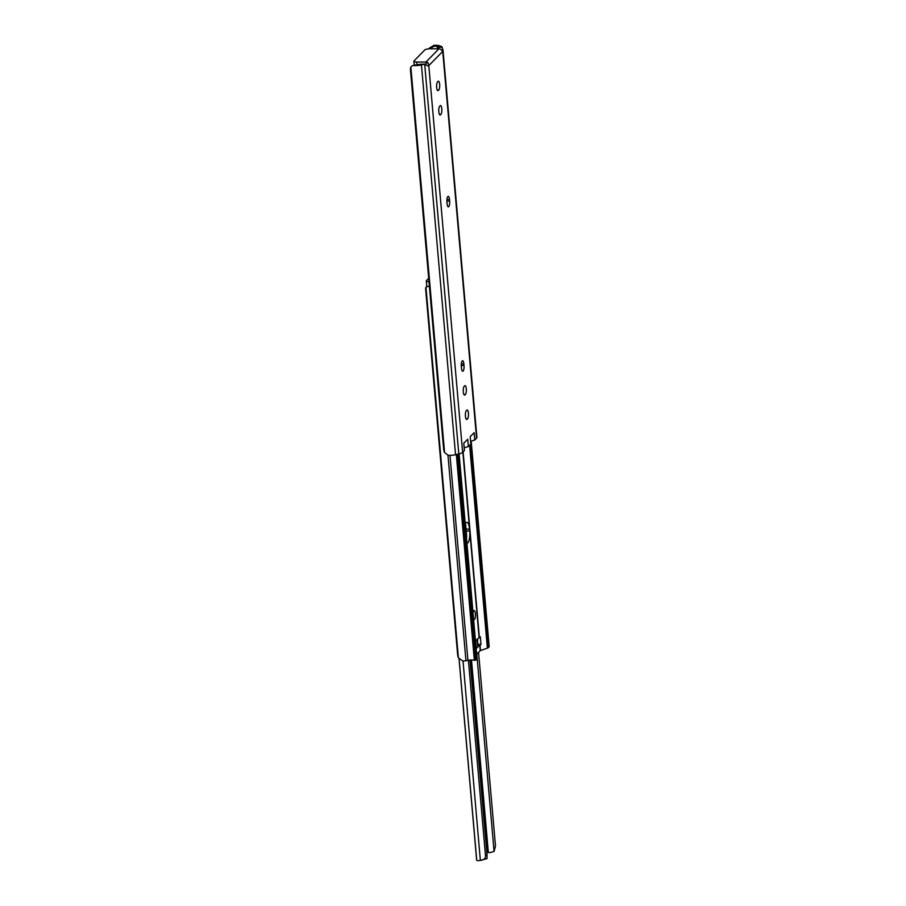 <?xml version="1.0" encoding="UTF-8"?>
<svg xmlns="http://www.w3.org/2000/svg" width="906" height="906" viewBox="0 0 906 906"><rect width="100%" height="100%" fill="white"/><g stroke="black" fill="none" stroke-linecap="round" stroke-linejoin="round"><path stroke-width="1.36" d="M463.872 363.94A4.507 1.325 90 0 0 462.604 360.735A4.507 1.325 90 0 0 462.23 360.928A4.507 1.325 90 0 0 461.335 366.534L461.471 368.062A4.507 1.325 90 0 0 462.728 371.279A4.507 1.325 90 0 0 464.008 365.48L463.872 363.94L461.335 363.94M449.489 199.547A4.507 1.325 90 0 0 448.221 196.33A4.507 1.325 90 0 0 447.847 196.523A4.507 1.325 90 0 0 446.952 202.129L447.088 203.669A4.507 1.325 90 0 0 448.345 206.874A4.507 1.325 90 0 0 449.625 201.075L449.489 199.547L446.952 199.547M424.801 64.122L419.908 64.247A4.768 1.314 175 0 1 418.866 64.451L414.167 65.538A7.973 2.186 -5 0 0 421.437 64.904L424.688 64.145A8.007 2.197 -5 0 0 424.801 64.122L427.507 65.855L428.798 65.628L427.507 65.855M414.167 65.538L412.457 65.64L410.848 66.987A6.014 2.639 -103 0 0 410.509 70.374L443.6 448.663A6.014 2.639 -103 0 0 444.586 452.615L448.266 455.344A7.973 2.186 -5 0 0 455.537 454.71L458.798 453.951A8.007 2.197 -5 0 0 462.638 452.332L428.798 65.628A2.605 0.77 90 0 0 428.832 65.56L428.051 62.82A3.205 2.933 -135.5 0 0 425.945 62.038L416.76 62.027A4.009 1.099 -5 0 1 413.895 61.234A4.009 1.099 -5 0 1 414.053 60.883L424.778 49.955A4.009 1.099 -5 0 1 429.738 48.799L438.923 48.811L437.236 46.591L437.439 48.811M437.553 46.727L441.879 46.727A8.007 2.197 -5 0 0 441.822 46.704L440.044 45.946A7.973 2.186 -5 0 0 434.031 45.3L436.59 46.387A4.768 1.314 175 0 1 437.236 46.591M412.457 65.64L418.866 64.451M466.783 410.18L466.33 410.645A4.507 1.325 90 0 0 465.401 415.616A4.507 1.325 90 0 0 466.703 419.467A4.507 1.325 90 0 0 467.088 419.274L467.541 418.821A4.507 1.325 90 0 0 468.47 413.849A4.507 1.325 90 0 0 467.156 409.999A4.507 1.325 90 0 0 466.783 410.18M464.653 385.82L464.2 386.284A4.507 1.325 90 0 0 463.26 391.256A4.507 1.325 90 0 0 464.574 395.107A4.507 1.325 90 0 0 464.948 394.914L465.401 394.45A4.507 1.325 90 0 0 466.341 389.489A4.507 1.325 90 0 0 465.027 385.628A4.507 1.325 90 0 0 464.653 385.82M440.146 105.742L439.693 106.206A4.507 1.325 90 0 0 438.764 111.178A4.507 1.325 90 0 0 440.067 115.028A4.507 1.325 90 0 0 440.452 114.836L440.905 114.383A4.507 1.325 90 0 0 441.834 109.411A4.507 1.325 90 0 0 440.531 105.56A4.507 1.325 90 0 0 440.146 105.742M438.017 81.381L437.564 81.846A4.507 1.325 90 0 0 436.624 86.817A4.507 1.325 90 0 0 437.938 90.668A4.507 1.325 90 0 0 438.323 90.475L438.764 90.011A4.507 1.325 90 0 0 439.704 85.051A4.507 1.325 90 0 0 438.391 81.189A4.507 1.325 90 0 0 438.017 81.381M425.945 62.038L438.923 48.811A3.205 2.933 44.5 0 1 441.029 49.592L442.706 51.427A2.605 0.77 90 0 0 442.74 51.438L476.567 438.13A8.007 2.197 -5 0 0 476.896 437.428L443.034 50.419M462.638 452.332L464.427 450.509L463.781 443.215L467.723 439.206L468.357 446.499L470.848 443.963L470.203 436.681L474.144 432.672L474.778 439.954L476.567 438.13M441.879 46.727L443 50.079L442.74 51.438L443 50.079L441.539 50.079M429.07 48.822A6.014 5.142 -66.9 0 1 429.455 48.029L434.031 45.3M436.59 46.387C434.484 45.821 432.615 46.58 430.984 48.675A6.014 5.142 113.1 0 0 430.905 48.811M465.412 413.997A4.507 1.325 -90 0 1 465.39 415.458M463.283 389.637A4.507 1.325 -90 0 1 463.26 391.098M438.776 109.558A4.507 1.325 -90 0 1 438.753 111.019M436.647 85.198A4.507 1.325 -90 0 1 436.624 86.659M425.967 64.654A2.605 0.77 90 0 0 426.013 62.808L428.051 62.82M474.778 439.954L470.622 441.392M468.357 446.499L464.189 447.824M413.895 61.234L414.167 64.303A4.009 1.099 -5 0 0 415.367 64.972M473.578 619.194A4.507 1.325 90 0 0 474.121 619.602A4.507 1.325 90 0 0 474.506 619.41A4.507 1.325 90 0 0 475.435 614.438A4.507 1.325 90 0 0 474.132 610.587A4.507 1.325 90 0 0 473.747 610.78A4.507 1.325 90 0 0 473.011 612.694M465.322 523.872A9.513 2.797 -90 0 1 465.684 524.846L466.658 536.035A9.513 2.797 -90 0 1 466.465 537.904M466.93 543.272A9.513 2.797 90 0 0 467.009 543.272A9.513 2.797 90 0 0 469.693 531.029L469.523 529.104A9.513 2.797 90 0 0 466.85 522.32A9.513 2.797 90 0 0 466.046 522.728A9.513 2.797 90 0 0 465.254 524.03M478.074 646.59A6.014 1.653 175 0 1 477.847 646.952L477.179 639.274A6.014 1.653 175 0 0 477.405 638.911L478.085 646.42A6.014 1.653 175 0 1 478.074 646.59L480.973 644.426L480.305 636.748L475.469 640.882M476.647 654.313L480.225 650.667L487.383 648.152A3.805 1.042 -5 0 0 488.402 647.609L489.115 646.691M429.421 286.5A7.18 1.971 -5 0 1 427.825 286.375L425.956 287.168A4.009 1.755 -103 0 0 425.684 289.535L457.609 654.404A6.014 2.639 -103 0 0 458.391 657.835L462.728 660.972A7.18 1.971 -5 0 0 465.956 660.78L467.915 660.349A4.768 1.314 175 0 1 474.359 660.361L476.907 659.319A3.805 1.042 -5 0 0 477.054 658.99L459.115 453.883M447.983 455.322L465.956 660.78M449.976 455.367L467.915 660.349M456.341 454.518L474.359 660.361M480.973 644.426L477.915 644.415M477.847 646.952L476.363 648.458A6.014 1.653 175 0 1 476.148 648.639M477.179 639.274L475.695 640.78A6.014 1.653 175 0 1 475.48 640.972M429.002 281.709A4.009 1.099 175 0 1 426.318 280.917A4.009 1.099 175 0 1 426.477 280.566L428.697 278.301M427.881 286.364A4.009 1.099 175 0 1 426.737 285.707L426.318 280.917M476.715 860.054L476.737 860.315A3.341 0.917 -5 0 0 477.858 860.7L480.463 860.394C484.212 860.02 485.876 858.208 485.435 854.958L487.02 854.596L487.043 858.616L480.361 860.417L463.023 660.972M468.402 660.248L485.435 854.958M469.999 660.021L487.02 854.596M486.873 852.818L488.334 852.444A7.18 1.971 -5 0 0 489.965 852.614L494.076 851.436L495.491 845.966L478.549 652.365M465.446 524.189L466.567 537.032M476.816 654.143L494.076 851.436M410.848 66.987L444.586 452.615M421.437 64.904L455.537 454.71M424.688 64.145L458.798 453.951M442.706 51.427L428.832 65.56M437.96 47.259L442.23 47.271M416.987 64.688L416.76 62.027M438.764 90.011L437.247 90.011M438.323 90.475L437.553 90.475M440.905 114.383L439.387 114.383M440.452 114.836L439.693 114.836M449.625 201.075L446.896 201.075M464.008 365.48L461.279 365.48M465.401 394.45L463.883 394.45M464.948 394.914L464.189 394.914M467.541 418.821L466.024 418.821M467.088 419.274L466.318 419.274M469.523 529.104L466.545 529.104M479.727 644.902L480.225 650.667M479.999 644.755L480.497 650.519M470.61 444.212L488.402 647.609M469.625 445.208L487.383 648.152M471.143 441.211L489.138 646.861M425.956 287.168L458.391 657.835M456.907 454.393L474.925 660.361M458.153 454.11L476.171 660.066M458.934 453.929L476.907 659.319M462.853 452.105L479.059 637.224M463.113 451.845L479.319 637.088M476.363 648.458L475.695 640.78M469.693 531.029L466.715 531.018M459.149 659.308L476.737 860.315M470.191 660.01L487.043 852.648M471.494 659.953L488.334 852.444M471.188 441.188L489.172 646.771M459.082 659.206L476.658 860.19"/></g></svg>
